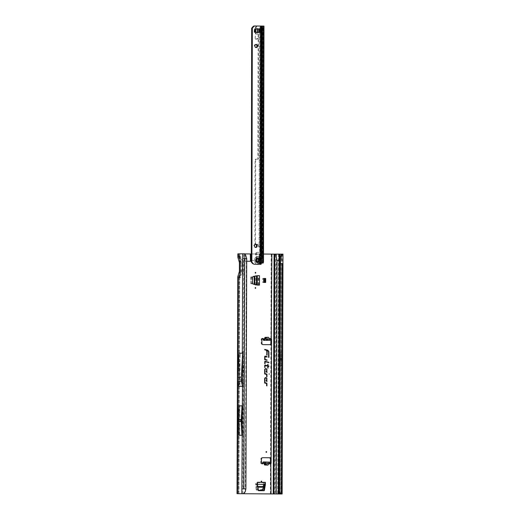 <?xml version="1.0" encoding="UTF-8"?>
<svg xmlns="http://www.w3.org/2000/svg" width="520" height="520" viewBox="0 0 520 520"><rect width="100%" height="100%" fill="white"/><g stroke="black" fill="none" stroke-linecap="round" stroke-linejoin="round"><path stroke-width="0.39" stroke-dasharray="2.6 1.95" d="M262.646 457.697L262.139 457.691A1.599 1.339 89.6 0 0 260.793 459.277L260.78 462.904A1.001 0.839 89.6 0 0 261.95 463.827M270.868 462.163L269.126 462.469L269.009 463.632A1.001 0.839 89.6 0 0 269.971 463.892M270.406 463.372A1.001 0.839 89.6 0 0 270.471 462.982L270.471 462.137M240.63 420.959L240.63 420.16L240.63 420.959M240.78 379.938L240.409 380.237L240.416 379.632L240.78 379.938M257.81 258.226A2.178 1.82 89.6 0 0 257.79 258.226A2.178 1.82 89.6 0 0 255.983 260.403A2.178 1.82 89.6 0 0 257.797 262.581A2.178 1.82 89.6 0 0 257.816 262.581A2.178 1.82 89.6 0 0 259.623 260.403A2.178 1.82 89.6 0 0 257.81 258.226M257.14 262.587A2.178 1.82 -90.4 0 1 255.327 260.403A2.178 1.82 -90.4 0 1 257.127 258.226A2.178 1.82 -90.4 0 1 257.153 258.226A2.178 1.82 -90.4 0 1 258.967 260.409A2.178 1.82 -90.4 0 1 257.159 262.587A2.178 1.82 -90.4 0 1 257.14 262.587M264.914 356.226A0.481 0.403 89.6 0 0 264.622 356.681L264.615 359.678M264.894 361.394A0.481 0.403 89.6 0 0 264.608 361.855L264.68 363.597M281.736 358.527L281.625 359.275L281.522 358.527L282.581 358.521A1.599 1.339 89.6 0 0 282.581 358.449L282.575 359.294A1.599 1.339 89.6 0 0 282.581 359.223L282.581 358.521M257.491 484.627L256.828 484.634L256.841 482.274L256.483 482.677A1.599 0.878 90.5 0 0 255.6 484.237L256.262 484.237L257.12 490.288L256.152 489.613L255.6 484.237M256.828 484.634A0.403 0.332 89.6 0 0 256.834 484.712L257.498 484.712M258.479 490.36L257.822 490.36L256.834 484.712M257.822 490.36A0.403 0.332 89.6 0 0 258.147 490.678L258.804 490.678M264.011 490.718L263.354 490.724A0.403 0.332 89.6 0 0 263.361 490.724L258.147 490.678M264.017 490.718L263.361 490.724A0.403 0.332 89.6 0 0 263.432 490.711M264.147 484.302L263.484 484.302A1.599 0.878 90.5 0 1 264.368 482.742L264.726 482.339L264.719 483.886M265.038 278.46L265.018 282.458L262.697 282.438L262.711 278.44L265.038 278.46L264.505 278.467L264.485 282.445L265.681 282.451M257.511 275.672L251.108 277.251L251.102 276.789L255.892 275.697L258.83 275.691L256.854 275.678A0.403 0.332 89.6 0 0 256.789 275.685L257.445 275.678M252.733 276.842L256.789 275.685M252.07 276.848A0.403 0.332 89.6 0 0 251.81 277.238L252.467 277.231M252.441 283.459L251.784 283.465L251.81 277.238M251.784 283.465A0.403 0.332 89.6 0 0 252.05 283.861L252.707 283.855M257.413 285.096L252.05 283.861M256.757 285.103A0.403 0.332 89.6 0 0 256.828 285.11L257.485 285.103M259.454 285.123L256.828 285.11M267.274 338.052L268.6 340.288L269.087 340.288L267.274 338.052L264.94 338.104L264.628 338.929L262.795 338.969M262.373 338.494A1.001 0.839 89.6 0 0 261.216 339.411L261.203 343.031A1.599 1.339 89.6 0 0 262.529 344.643L269.548 344.695A1.599 1.339 89.6 0 0 269.698 344.688M269.568 463.379L269.601 462.176L268.177 462.124L266.838 464.36L264.498 464.269L264.199 463.444L264.856 461.994L263.25 461.929M239.798 271.655L239.493 271.278L240.584 270.771L242.405 270.601L242.398 273.676L237.828 276.614M237.9 257.471L242.444 260.494L242.431 263.562L240.611 263.347L239.519 262.776L239.831 262.379M274.944 493.981L275.782 254.124L237.861 253.844M270.901 340.262L270.901 339.488A1.001 0.839 89.6 0 0 270.822 339.047M270.387 338.559A1.001 0.839 89.6 0 0 269.445 338.812L269.555 339.969L270.03 340.256L271.173 340.243L271.154 339.047M263.517 254.053L251.212 253.955M251.212 254.989L251.57 253.955M246.701 261.242L245.102 261.228L244.719 254.059M244.569 253.897L244.036 253.897L244.829 259.512M244.036 253.897L239.064 253.851L239.311 257.289L240.851 256.731L240.675 262.567L243.094 263.296L243.1 260.253L239.766 258.362L241.768 263.139L241.735 270.985L240.643 271.499L240.78 277.316L239.245 276.783L238.485 493.695M243.055 273.904L243.067 270.861L241.735 270.985L239.707 275.743L243.055 273.904M269.087 340.288L265.278 340.366L264.628 338.929M270.101 338.812L267.611 338.858M268.177 462.124L264.856 461.994M238.667 435.286L238.771 405.847M238.849 386.38L238.966 353.184M239.922 384.066L240 363.097L239.122 377.15L240.338 353.223L243.237 353.204L242.014 377.13L239.122 377.15L239.103 381.147L242.002 381.128L243.119 386.204L240.221 386.23L239.011 381.134L240 363.097M243.119 386.204L243.568 384.631L243.653 360.295L243.237 353.204M245.901 488.872L242.853 488.872L243.217 386.106M245.349 491.394L246.331 258.622L243.659 258.609L243.678 253.812L239.323 253.844M242.918 405.866L242.164 421.506L242.821 435.234L242.918 405.866L239.85 405.886L239.096 419.607L239.746 435.26L239.85 405.886M242.821 435.234L239.746 435.26M240.338 353.223L240.162 354.841M280.417 365.677L280.488 352.085L280.417 365.677L280.67 359.307A1.599 1.339 89.6 0 0 280.677 359.236L280.677 358.534A1.599 1.339 89.6 0 0 280.677 358.462L280.462 352.085L282.341 352.072L282.321 365.664M279.994 494L280.442 365.677L282.295 365.664L281.846 493.987M245.102 254.469L246.194 256.425L246.331 258.622L246.708 258.615M238.947 493.695L239.707 275.743L239.245 276.783L238.986 276.49L240.604 271.538L240.636 262.509M244.484 253.812L243.678 253.812M239.785 253.858L239.766 258.362L239.311 257.289L239.05 257.589L240.636 262.522M275.782 254.124L276.51 254.131L275.678 493.981M282.978 254.131L276.51 254.131M281.288 365.632L281.541 359.262A1.599 1.339 89.6 0 0 281.548 359.19L281.548 358.54A1.599 1.339 89.6 0 0 281.548 358.469L281.339 352.092L281.288 365.632L279.448 365.644L279.702 359.275A1.599 1.339 89.6 0 0 279.702 359.203L279.702 358.553A1.599 1.339 89.6 0 0 279.702 358.481L279.494 352.105L279.448 365.644M281.339 352.092L279.494 352.105M282.685 254.131L282.386 263.712M281.684 254.124L281.651 263.718L279.604 263.692M280.846 493.974L281.567 263.712L280.761 493.974M240.799 271.681L240.832 262.366M246.194 256.425L246.168 256.081L246.194 256.425M245.375 491.069L244.4 492.875M244.732 258.187L244.641 253.981M282.653 263.725L282.373 352.072M280.462 352.085L280.833 254.144M267.469 350.545A2.23 1.866 -90.4 0 1 268.528 352.573L268.593 357.351M266.656 350.506L266.721 355.056M265.252 377.754A1.339 1.118 89.6 0 0 264.543 378.989L264.608 382.987M266.175 380.445L266.78 381.446M266.078 378.053A1.066 0.891 -90.4 0 1 266.558 379.009L266.552 380.881M266.468 383.487L266.617 385.762M265.284 368.68A1.339 1.118 89.6 0 0 264.576 369.915L264.641 373.913M266.208 371.371L266.812 372.372M266.11 368.979A1.066 0.891 -90.4 0 1 266.591 369.935L266.584 371.807M266.5 374.413L266.643 376.688M264.882 365.151A0.481 0.403 89.6 0 0 264.596 365.612L264.667 367.406M267.728 364.462L267.644 365.82M267.644 366.1L267.716 368.05M243.568 384.631L242.775 381.056L242.002 381.128L242.014 377.13L242.788 377.143L243.653 360.295M242.171 419.588L239.096 419.607M242.164 421.506L239.089 421.525M269.666 463.625L267.176 463.56M269.503 463.424L269.126 462.469M266.325 462L264.498 464.269M268.658 462.098L266.838 464.36M268.203 464.769L268.736 463.496L268.457 464.457M268.151 464.834L268.736 463.496L269.146 463.606M269.932 339.007L269.555 339.969M270.003 339.053L270.03 340.256L268.6 340.288M266.747 340.347L264.94 338.104M268.892 337.942L269.172 338.923L268.651 337.643M255.931 285.123L250.77 283.556L250.79 277.18M255.892 275.697L256.627 275.685L255.892 275.697M250.77 283.556L251.108 277.251M251.082 283.471L256.588 285.116M255.859 285.11L256.522 284.863M263.62 282.438L265.018 282.458M262.697 282.438L263.556 282.451L263.569 278.454L264.505 278.467M262.711 278.44L263.569 278.454M263.556 282.451L264.492 282.464M257.498 482.268A1.599 0.878 90.5 0 1 256.834 483.821A1.599 0.878 90.5 0 1 256.614 483.873L256.262 484.237M263.484 484.302L262.139 489.665L256.152 489.613L257.12 490.288L258.472 490.301M257.491 484.328L255.606 484.322M257.784 261.872L257.66 262.119A0.722 0.605 -90.4 0 1 257.296 262.45A2.054 1.716 -90.4 0 1 256.978 262.45A0.722 0.605 -90.4 0 1 256.62 262.113L256.269 261.697L256.724 261.859L256.016 262.054L256.639 262.171L256.016 262.054A2.236 1.872 89.6 0 1 255.639 261.489A2.236 1.872 89.6 0 1 255.444 260.858L255.431 260.845A2.126 1.774 89.6 0 0 255.613 261.43A2.126 1.774 89.6 0 0 255.97 261.969L255.983 261.918A2.054 1.716 -90.4 0 1 255.463 260.825L255.645 260.078A0.722 0.605 -90.4 0 1 255.587 259.538A2.054 1.716 -90.4 0 1 255.749 259.207A0.722 0.605 -90.4 0 1 256.172 259.006L256.627 258.447A2.054 1.716 -90.4 0 1 257.153 258.356A2.054 1.716 -90.4 0 1 257.673 258.453L258.128 259.019A0.722 0.605 -90.4 0 1 258.55 259.233A2.054 1.716 -90.4 0 1 258.707 259.558A0.722 0.605 -90.4 0 1 258.648 260.104L258.824 260.858A2.054 1.716 -90.4 0 1 258.291 261.937L258.622 262.074A2.236 1.872 89.6 0 0 258.993 261.534A2.236 1.872 89.6 0 0 259.2 260.891L259.084 260.891A2.23 1.859 -90.4 0 1 258.512 262.067L258.525 262.067A2.236 1.872 89.6 0 0 259.116 260.891L259.181 260.891A2.236 1.872 -90.4 0 1 258.603 262.074L258.96 262.19A2.256 1.885 89.6 0 0 259.668 260.728L259.422 260.182A0.878 0.734 89.6 0 0 258.784 258.856L258.518 258.317L257.719 258.388L258.518 258.317A2.256 1.885 89.6 0 0 257.81 258.147A2.256 1.885 89.6 0 0 257.101 258.303L256.704 258.278A2.23 1.859 -90.4 0 1 257.276 258.18A2.236 1.872 89.6 0 0 256.724 258.271L256.789 258.271A2.236 1.872 -90.4 0 1 257.342 258.167A2.236 1.872 -90.4 0 1 257.361 258.167A2.236 1.872 89.6 0 0 256.808 258.271L257.205 258.323A2.178 1.82 -90.4 0 1 257.764 258.226A2.178 1.82 -90.4 0 1 257.985 258.245A2.178 1.82 -90.4 0 1 258.317 258.336L257.719 258.388A2.126 1.774 89.6 0 0 257.173 258.284A2.126 1.774 89.6 0 0 256.633 258.382L256.666 258.577M257.842 264.401A3.998 3.341 89.6 0 0 261.144 260.397A3.998 3.341 89.6 0 0 257.816 256.406A3.998 3.341 89.6 0 0 257.777 256.406A3.998 3.341 89.6 0 0 254.488 259.922A3.998 3.341 89.6 0 0 256.997 264.277A3.998 3.341 89.6 0 1 254.508 259.922A3.998 3.341 89.6 0 1 257.797 256.406L257.797 256.406A3.998 3.341 89.6 0 1 257.842 256.406A3.998 3.341 89.6 0 1 259.701 257.101A3.998 3.341 89.6 0 1 259.747 263.679C261.664 261.469 261.644 259.279 259.701 257.101M258.615 264.29A3.998 3.341 89.6 0 0 259.747 263.679M259.428 261.267A1.8 1.502 -90.4 0 1 259.389 261.346L259.181 261.423A0.637 0.533 89.6 0 0 258.505 261.69L258.394 261.924A0.403 0.332 -90.4 0 1 257.816 261.918L257.706 261.683A0.637 0.533 89.6 0 0 257.03 261.411L256.822 261.326A1.8 1.502 -90.4 0 1 256.789 261.248L256.834 260.995A0.637 0.533 89.6 0 0 256.978 260.163L256.867 259.928A0.403 0.332 -90.4 0 1 257.159 259.331L257.387 259.337A0.637 0.533 89.6 0 0 257.92 258.778L258.07 258.603A1.8 1.502 -90.4 0 1 258.154 258.603L258.317 258.778A0.637 0.533 89.6 0 0 258.843 259.344L259.07 259.35A0.403 0.332 -90.4 0 1 259.356 259.948L259.246 260.182A0.637 0.533 89.6 0 0 259.382 261.014L258.739 261.255A1.755 1.469 -90.4 0 1 258.7 261.333L258.538 261.391A0.683 0.572 89.6 0 0 257.816 261.671L258.394 261.924M257.361 262.529L256.978 262.45L257.361 262.529A0.799 0.67 89.6 0 0 257.764 262.164L258.329 262.158A0.799 0.67 -90.4 0 1 257.173 262.151L256.88 261.775L256.607 262.151L257.192 262.151L256.88 261.775L256.308 261.781L256.607 262.151A0.799 0.67 89.6 0 0 257.003 262.529L257.003 262.529A2.126 1.774 89.6 0 0 257.322 262.522L256.62 262.113M255.743 259.149L255.723 259.168A2.126 1.774 89.6 0 0 255.6 259.402A2.126 1.774 89.6 0 0 255.561 259.506L256.211 258.921A0.799 0.67 89.6 0 0 255.743 259.149M258.648 260.104L258.745 260.143A0.799 0.67 89.6 0 0 258.817 259.538L258.784 259.532A2.126 1.774 89.6 0 0 258.622 259.194L258.622 259.194A0.799 0.67 89.6 0 0 258.173 258.94L258.745 258.934A0.799 0.67 -90.4 0 1 259.317 260.137L258.622 260.397L259.422 260.182M257.92 258.778L257.419 258.648A1.755 1.469 -90.4 0 1 257.491 258.648L257.426 258.772A1.638 1.365 89.6 0 0 257.361 258.765L257.329 258.804A0.799 0.67 -90.4 0 1 256.659 259.5L256.373 260.091A0.799 0.67 -90.4 0 1 256.191 261.131L256.185 261.177A1.638 1.365 89.6 0 0 256.217 261.248L256.191 261.313A1.755 1.469 -90.4 0 1 256.159 261.235L256.197 261.034A0.683 0.572 89.6 0 0 256.347 260.15L256.477 259.382L257.159 259.331M257.101 258.303L256.828 258.837A0.878 0.734 89.6 0 0 256.191 260.156L256.191 260.721L255.522 260.858A2.236 1.872 -90.4 0 0 256.094 262.054L256.113 262.054A2.236 1.872 89.6 0 1 255.749 261.508A2.236 1.872 89.6 0 1 255.547 260.858L256.029 260.754L255.508 260.767M258.707 260.832L258.901 260.871A2.126 1.774 89.6 0 1 258.356 261.989L258.798 261.878L258.219 261.827M256.62 261.995L255.938 260.702A2.256 1.885 89.6 0 0 256.639 262.171L256.822 261.911M256.529 262.002L256.536 262.002A2.178 1.82 -90.4 0 1 256.178 261.476A2.178 1.82 -90.4 0 1 255.977 260.845L255.983 260.845M257.849 258.291L257.868 258.278A2.236 1.872 89.6 0 0 257.296 258.167A2.236 1.872 89.6 0 0 257.27 258.167A2.23 1.859 -90.4 0 1 257.849 258.291L257.849 258.291M257.075 258.843L256.217 258.921L257.03 258.921L257.212 258.323L257.985 258.245L257.368 258.167A2.236 1.872 -90.4 0 1 257.94 258.278A2.236 1.872 89.6 0 0 257.608 258.187A2.236 1.872 89.6 0 0 257.381 258.167L256.678 258.303L257.166 258.427M255.645 260.078L256.328 260.364L255.619 260.111L255.567 259.512A0.799 0.67 89.6 0 0 255.632 260.117L255.639 261.489M255.899 44.447A1.599 1.339 89.6 0 0 254.241 46.001A1.599 1.339 89.6 0 0 255.918 47.548M255.489 244.328A1.599 1.339 89.6 0 0 253.832 245.882A1.599 1.339 89.6 0 0 255.508 247.429M260.344 256.002L261.034 255.905M261.385 263.263L260.208 263.263L260.429 248.319L259.877 248.19L260.338 248.443L259.877 248.43L259.864 255.905A2.002 0.403 -90 0 1 260.046 256.165M255.08 29.049A7.995 6.682 89.6 0 0 256.197 28.802A1.599 1.339 -90.4 0 1 256.477 28.749A7.436 6.214 -90.4 0 1 256.783 28.737A7.436 6.214 -90.4 0 1 256.854 28.737A7.436 6.214 -90.4 0 1 257.114 28.749M260.565 262.652L260.942 263.055L260.189 262.652L259.07 263.075L259.09 252.363L260.117 252.363L257.14 252.35A1.8 1.567 89.5 0 0 255.567 254.137L255.567 254.631A0.799 0.696 89.5 0 0 255.587 254.839L257.355 262.47L258.362 263.062L260.565 262.652L259.961 262.685L260.462 262.509L261.209 254.52L261.995 254.514L262.002 258.128M261.976 259.09L262.197 258.089A0.598 0.332 90.3 0 1 261.983 258.135M262.236 258.076L262.932 26.085L263.985 26.078M261.606 257.543C261.404 258.258 261.183 258.258 260.942 257.55C261.144 256.834 261.365 256.834 261.606 257.543L261.287 258.147L262.048 258.147M260.208 263.263L260.137 263.608A2.398 0.488 -90 0 1 259.844 264.284L261.021 264.284M260.046 259.63A2.002 0.403 -90 0 1 259.851 259.903L260.338 259.786M256.016 39.26L259.07 38.044L255.964 39.026A0.663 0.552 -90.4 0 1 255.268 38.383L255.268 36.004L255.06 38.376A0.903 0.76 89.6 0 0 256.016 39.26L259.161 38.298L256.048 39.026A0.663 0.552 -90.4 0 1 255.353 38.383L255.268 36.004M254.839 29.075L254.176 29.081L254.839 29.049M254.169 32.318L255.073 32.325A7.995 6.682 89.6 0 1 256.191 32.585A1.599 1.339 -90.4 0 0 256.471 32.643A7.436 6.214 -90.4 0 0 256.913 32.656A7.436 6.214 -90.4 0 0 257.218 32.643A1.599 1.339 -90.4 0 0 257.238 32.643M260.175 32.351L258.615 32.344M254.833 32.273L254.169 32.279L254.176 29.081L260.182 29.107M259.753 264.297L259.851 260.52L251.199 260.436M255.918 29.016L256.204 27.268A2.398 2.093 89.5 0 1 258.017 26.078L254.352 26.006M260.163 26.039L259.688 256.009A2.002 1.67 89.6 0 0 258.557 257.894A2.002 1.67 89.6 0 0 259.682 259.792L259.578 264.297M261.027 259.903L259.851 259.903L259.851 260.52M262.373 263.048L263.497 262.476L263.257 254.508L262.464 254.508M262.574 262.632L263.471 262.659M262.717 26.078L262.249 254.501L262.483 262.997L263.263 262.639M257.14 252.35L259.682 252.356L259.675 254.501L260.202 254.514L260.436 263.055L260.942 263.055M261.007 263.075L260.507 263.068M260.942 257.55L261.261 256.945L262.061 256.952M261.242 249.529L260.24 249.522A0.799 0.442 90.3 0 0 260.214 249.262L261.216 249.269A0.799 0.442 90.3 0 1 261.242 249.529L261.235 251.563A0.799 0.442 90.3 0 1 261.209 251.823L260.208 251.817L259.935 252.356M258.017 26.078L262.932 26.085M259.942 262.743L259.259 263.075L259.942 262.743M260.117 252.363L261.209 251.823L261.209 254.52M262.204 257.01L262.672 26.085M261.983 256.964L262.457 26.091L261.995 254.514M262.197 259.09L262.197 258.089M260.644 263.036L261.476 263.042M262.62 262.659L262.561 263.048M262.62 262.724L263.464 262.724M260.312 259.506L260.793 254.423L262.249 254.501L262.659 26.072L263.484 26.072M258.362 263.062L259.422 263.068M255.359 36.004L255.151 38.376A0.903 0.76 89.6 0 0 256.1 39.26M255.73 32.318L255.073 32.325M254.839 29.036L254.176 29.042M260.24 249.522L260.234 251.556A0.799 0.442 90.3 0 1 260.208 251.817L260.202 254.514L262.249 254.501M260.669 26.091L260.189 249.061L261.111 249.067L259.103 247.273L259.688 247.273L259.896 247.949M261.677 26.098L261.111 249.067M260.189 249.061L259.883 247.936M257.725 252.343A1.8 1.567 89.5 0 0 256.152 254.137L257.706 262.47M258.024 263.068A0.799 0.696 -90.5 0 1 257.355 262.47M259.558 256.678L259.675 254.501L256.152 254.378M255.918 27.82L255.333 27.827L255.333 29.049M255.911 32.344L255.911 33.475L255.32 33.481L255.333 29.081M255.911 32.305L255.918 29.101M255.32 33.481L255.417 33.67A0.799 0.696 89.5 0 0 256.016 34.073L258.349 34.073A0.403 0.351 -90.5 0 1 258.694 34.476L258.44 158.802A0.403 0.351 -90.5 0 1 258.089 159.198L256.347 159.191A0.799 0.696 89.5 0 0 255.743 159.588L255.158 159.595A0.799 0.696 89.5 0 1 255.762 159.198L257.504 159.204A0.403 0.351 89.5 0 0 257.855 158.808L258.44 158.802M255.911 33.475L256.002 33.663A0.799 0.696 89.5 0 0 256.607 34.066L258.349 34.073M258.694 34.476L258.108 34.483A0.403 0.351 89.5 0 0 257.764 34.08M258.108 34.483L257.855 158.808M255.651 159.77L255.476 243.458L254.891 243.464L255.06 159.776M254.891 243.464L255.034 243.744A1.203 1.047 89.5 0 0 255.938 244.348L256.964 244.355A0.799 0.696 -90.5 0 1 257.536 244.699L259.103 247.273L259.558 26.098L260.143 26.091L259.688 247.273L258.128 244.692A0.799 0.696 -90.5 0 0 257.556 244.348L256.522 244.342A1.203 1.047 89.5 0 1 255.619 243.737L255.476 243.458M257.426 26.085A2.398 2.093 89.5 0 0 255.613 27.274L255.333 27.827M260.429 248.319L260.793 26.059L261.969 26.059M260.019 248.306L260.332 26.039L261.508 26.046M270.361 493.974L270.471 462.982L270.849 462.982M264.726 482.339L256.841 482.274M258.798 285.123L258.83 275.691M270.887 343.109L270.485 459.362M264.199 463.444L262.36 463.372M238.29 493.721L239.05 275.516M242.405 270.601L242.431 263.562M239.109 258.603L239.122 253.864M271.2 254.124L270.901 339.488L271.284 339.482M269.601 338.819L269.172 338.923L268.593 337.571M243.067 270.861L243.094 263.296M265.278 340.366L263.679 340.399M261.216 339.411L261.872 339.404M237.874 381.959L237.9 373.984M239.278 377.169L239.265 381.075M242.775 381.056L242.788 377.143M244.303 258.609L243.497 488.872M243.328 353.672L243.659 258.609M242.84 493.668L242.853 488.872M279 492.174L279.806 261.553M280.677 359.236L281.522 359.229M281.73 359.229L282.581 359.223M280.67 359.307L282.575 359.294M280.677 358.534L281.522 358.527M280.677 358.462L282.581 358.449M275.074 254.131L274.242 493.987M278.531 254.144L277.693 493.994M240.643 271.499L240.675 262.567M239.493 271.278L239.519 262.776M240.584 270.771L240.611 263.347M244.959 254.319L245.102 261.228M281.548 359.19L279.702 359.203M281.541 359.262L279.702 359.275M281.548 358.54L279.702 358.553M281.548 358.469L279.702 358.481M260.793 459.277L261.456 459.277M260.78 462.904L261.443 462.897M270.751 462.169L270.719 463.365M262.529 344.643L263.192 344.637M261.203 343.031L261.859 343.025M258.245 285.123L258.278 275.691M258.108 285.123L258.141 275.691M255.762 285.084L255.794 275.724M254.059 284.603L254.092 276.172M253.91 284.564L253.942 276.204M264.505 482.742L256.62 482.677M264.368 482.742L256.483 482.677M263.458 484.51L255.639 484.451M263.192 486.7L256.146 486.642M263.153 486.863L256.165 486.804M261.755 489.964L262.314 490.328M257.927 487.182L256.854 487.175M257.81 486.519L256.776 486.512M262.697 490.029L262.139 489.665M263.478 484.387L264.141 484.38M258.525 260.351L259.538 260.877A2.178 1.82 -90.4 0 1 259.324 261.502A2.178 1.82 -90.4 0 1 258.973 262.022L258.869 262.015M256.061 261.814L256.497 261.859M256.217 261.248L256.256 261.267A0.799 0.67 -90.4 0 1 257.094 261.606L257.667 261.612A0.799 0.67 -90.4 0 1 258.512 261.281L259.24 261.443M258.512 261.281L258.55 261.267A1.638 1.365 89.6 0 0 258.583 261.196L258.577 261.151A0.799 0.67 -90.4 0 1 258.401 260.104L258.122 259.512A0.799 0.67 -90.4 0 1 257.459 258.804L257.426 258.772M257.094 261.606L257.075 261.664A0.683 0.572 89.6 0 0 256.36 261.372L256.822 261.326M258.102 263.647A3.25 2.717 89.6 0 0 260.825 260.423A3.25 2.717 89.6 0 0 258.122 257.153A3.25 2.717 89.6 0 0 255.398 260.377A3.25 2.717 89.6 0 0 258.102 263.647M257.205 262.555L257.757 262.555A0.799 0.67 -90.4 0 1 257.751 262.555L257.159 262.19A0.878 0.734 89.6 0 0 258.433 262.197M256.172 259.006L256.217 258.921A0.799 0.67 89.6 0 0 256.211 258.921L256.776 258.921A0.799 0.67 -90.4 0 1 256.789 258.921L256.828 258.837M256.308 260.403L256.204 260.111A0.799 0.67 -90.4 0 1 256.776 258.921L256.191 260.156M258.843 259.344L258.187 259.396L259.356 259.948M258.518 259.87L258.55 260.163A0.683 0.572 89.6 0 0 258.7 261.053L258.583 261.196M259.246 260.182L258.401 260.104M257.212 261.839L257.706 261.683M256.432 259.5L256.724 259.382A0.683 0.572 89.6 0 0 257.289 258.784L257.329 258.804M257.387 259.337L256.659 259.5M256.262 259.857L256.867 259.928M258.343 259.512L259.07 259.35M258.505 261.69L257.667 261.612M256.978 260.163L256.217 259.909L257.14 259.331M258.317 258.778L257.621 258.791A0.683 0.572 89.6 0 0 258.187 259.396L258.122 259.512M258.154 258.603L257.459 258.804M257.419 259.331L256.763 259.382L257.361 258.765M256.834 260.995L256.178 261.04L256.373 260.091M256.789 261.248L256.191 261.131M257.03 261.411L256.256 261.267M259.389 261.346L258.55 261.267M259.382 261.014L258.577 261.151M258.128 259.019L258.784 258.856M257.66 262.119L258.557 261.95M257.199 258.628L256.412 259.006M257.887 259.019L257.634 258.583M256.185 261.177L256.958 261.423M258.089 262.119L257.166 261.892L256.607 261.32L257.264 261.358M255.58 260.806L255.769 260.332M259.519 32.312L259.526 29.114M263.725 26.085L263.257 254.508M260.475 263.062L260.975 263.068M261.482 263.036L261.111 263.036M262.087 26.059L261.261 26.065L260.793 254.423M254.404 32.292L254.41 29.094M257.68 32.312L257.686 29.114M259.149 32.312L259.155 29.114M254.352 32.279L254.358 29.081M256.847 32.578L256.191 32.585M257.127 32.637L256.471 32.643M257.133 28.743L256.477 28.749M256.861 28.802L256.197 28.802M261.313 263.608L260.137 263.608M261.235 251.563L260.234 251.556M255.567 254.137L256.152 254.137M255.567 254.631L256.146 254.631M255.587 254.839L256.165 254.833M256.002 33.663L255.417 33.67M256.607 34.066L256.016 34.073M256.347 159.191L255.762 159.198M255.743 159.588L255.158 159.595M255.034 243.744L255.619 243.737M255.938 244.348L256.522 244.342M256.964 244.355L257.556 244.348M257.536 244.699L258.128 244.692M256.204 27.268L255.613 27.274M262.346 263.048L262.19 254.488M259.214 263.068L259.435 258.895M261.625 463.912L262.281 463.905M269.646 463.976L270.303 463.97M240.487 420.257L240.487 420.856M240.416 379.632L240.409 380.237M257.127 258.226L257.79 258.226M262.041 338.416L262.697 338.41M270.062 338.481L270.719 338.475M238.225 493.701L238.986 276.49M239.05 257.589L239.064 253.851M281.775 254.124L280.937 493.974M246.168 256.094L246.019 255.613L246.168 256.094M281.483 358.572L281.483 359.177M257.159 262.587L257.816 262.581M255.957 275.685L256.62 275.685M256.99 490.256L256.302 489.892M255.567 44.402L256.23 44.395M255.158 244.283L255.821 244.276M263.497 262.47L262.606 262.47M262.034 255.639L262.502 26.091M262.62 262.561L262.782 26.072M257.569 32.649L256.913 32.656M257.439 28.737L256.783 28.737M257.12 252.35L257.706 252.343M256.341 159.191L255.756 159.198M257.992 26.078L257.4 26.085M255.183 247.481L255.84 247.475M255.593 47.6L256.25 47.593"/><path stroke-width="0.78" d="M261.443 481.104A0.403 0.332 89.6 0 0 261.443 481.904A0.403 0.332 89.6 0 0 261.443 481.104M255.437 287.567A0.403 0.332 89.6 0 0 255.431 288.366A0.403 0.332 89.6 0 0 255.437 287.567M255.489 272.376A0.403 0.332 89.6 0 0 255.489 273.175A0.403 0.332 89.6 0 0 255.489 272.376M266.383 350.233A0.403 0.332 89.6 0 0 266.734 350.818L267.053 355.173L267.183 350.441A2.165 1.814 -90.4 0 1 267.521 350.571A2.165 1.814 -90.4 0 1 268.606 352.573L268.593 357.383L268.925 357.468L268.944 352.573A2.568 2.145 89.6 0 0 267.254 350.051L264.726 349.388L264.726 349.798L266.669 350.279L266.734 350.818M271.173 340.243L263.679 340.399L262.795 338.969A1.001 0.839 89.6 0 0 262.373 338.494M267.358 339.144L263.452 338.962A1.001 0.839 89.6 0 0 261.872 339.404L261.859 343.025A1.599 1.339 89.6 0 0 263.192 344.637L270.205 344.695A1.599 1.339 89.6 0 0 271.55 343.103L271.564 339.482A1.001 0.839 89.6 0 0 270.101 338.812L271.271 339.047L267.358 339.144M268.457 464.457L269.269 463.353L266 463.229L264.739 464.796L268.002 464.925L269.315 463.372M266.325 451.562A0.403 0.332 89.6 0 0 266.325 452.361A0.403 0.332 89.6 0 0 266.325 451.562M261.95 463.827A1.001 0.839 89.6 0 0 262.36 463.372L265.467 463.138L270.842 463.359L269.666 463.625A1.001 0.839 89.6 0 0 271.128 462.976L271.141 459.355A1.599 1.339 89.6 0 0 269.808 457.743L262.795 457.685A1.599 1.339 89.6 0 0 261.456 459.277L261.443 462.897A1.001 0.839 89.6 0 0 263.016 463.365L264.134 463.307L264.673 464.997L266.078 463.184L263.224 463.125L263.25 461.929L270.868 462.163L270.842 463.359M269.971 463.892A1.001 0.839 89.6 0 0 270.406 463.372M269.165 374.27L269.172 373.782L269.165 374.27M265.161 356.142A0.546 0.455 89.6 0 0 264.7 356.681L264.693 359.723L267.039 360.341L267.039 359.931L265.025 359.404L265.038 356.681L267.046 357.032L267.053 356.623L265.252 356.154A0.546 0.455 89.6 0 0 265.161 356.142M264.693 359.697L266.851 360.262L264.843 359.457L264.849 356.681L266.864 356.954L265.109 356.219A0.481 0.403 89.6 0 0 264.914 356.226M265.142 361.309A0.546 0.455 89.6 0 0 264.687 361.849L265.012 363.714L265.161 361.712L268.905 362.7L268.911 362.291L265.233 361.322A0.546 0.455 89.6 0 0 265.142 361.309M264.68 363.597L265.044 361.654L268.723 362.615L265.089 361.387A0.481 0.403 89.6 0 0 264.894 361.394M265.005 365.612L267.722 366.145L268.047 368.166L268.053 366.236L268.892 366.457L268.899 366.048L268.053 365.826L268.06 364.449L267.728 364.364L267.722 365.736L265.219 365.079A0.546 0.455 89.6 0 0 264.673 365.612L264.999 367.523L264.992 365.404L267.722 366.145M263.432 490.711A0.403 0.332 89.6 0 0 263.686 490.412L264.342 490.406A0.403 0.332 -90.4 0 1 264.011 490.718L258.804 490.678A0.403 0.332 -90.4 0 1 258.479 490.36L257.498 484.712A0.403 0.332 -90.4 0 1 257.491 484.627L257.498 482.268L265.382 482.332A1.599 0.878 90.5 0 1 264.719 483.886L264.713 484.692L265.375 484.692L265.382 482.332M265.375 484.692A0.403 0.332 -90.4 0 1 265.369 484.776L264.706 484.776L263.686 490.412M259.486 275.685L259.454 285.123L257.485 285.103A0.403 0.332 -90.4 0 1 257.413 285.096L252.707 283.855A0.403 0.332 -90.4 0 1 252.441 283.459L252.467 277.231A0.403 0.332 -90.4 0 1 252.733 276.842L257.445 275.678L259.486 275.685L257.439 275.678A0.403 0.332 -90.4 0 1 257.517 275.672L257.511 275.672M269.698 344.688A1.599 1.339 89.6 0 0 270.887 343.109L270.901 340.262M270.471 462.137L270.485 459.362A1.599 1.339 89.6 0 0 269.152 457.75L262.646 457.697M280.325 493.968L237.022 493.695L281.846 493.987L280.325 493.968L279.428 492.921L280.248 492.915L281.151 493.968M270.822 339.047A1.001 0.839 89.6 0 0 270.387 338.559M265.369 484.776L264.342 490.406M273.234 493.974L274.072 254.124L263.517 254.053M251.212 253.955L250.302 253.948L250.452 261.274L251.212 254.989M250.452 261.274L246.701 261.242M267 369.935A1.404 1.177 89.6 0 0 264.654 369.915L264.641 373.938L266.578 374.452L266.643 376.721L266.981 376.805L266.988 374.589A0.546 0.455 89.6 0 0 266.63 374.056L264.979 373.62L264.992 369.915A1.008 0.839 -90.4 0 1 266.669 369.935L266.663 371.651L266.214 371.131L266.208 371.683L266.994 372.587L266.819 369.935A1.339 1.118 89.6 0 0 265.284 368.68M266.975 379.009A1.404 1.177 89.6 0 0 264.622 378.989L264.608 383.012L266.552 383.526L266.611 385.794L266.949 385.879L266.955 383.663A0.546 0.455 89.6 0 0 266.597 383.13L264.947 382.694L264.959 378.989A1.008 0.839 -90.4 0 1 266.637 379.009L266.63 380.725L266.182 380.204L266.175 380.757L266.962 381.661L266.786 379.009A1.339 1.118 89.6 0 0 265.252 377.754M263.633 278.44L263.62 282.438L265.681 282.451L265.694 278.454L263.633 278.44L265.694 278.454M262.795 338.969L264.297 338.943L265.05 337.753L264.433 339.183L263.653 339.203L263.679 340.399M262.36 463.372L263.25 461.929M241.995 405.821L238.771 405.847L238.024 419.517A1.599 1.339 89.6 0 0 238.024 419.614L238.017 421.506A1.599 1.339 89.6 0 0 238.017 421.603L238.667 435.286L241.891 435.266L241.995 405.821L241.248 419.49A1.599 1.339 89.6 0 0 241.241 419.588L241.234 421.486A1.599 1.339 89.6 0 0 241.241 421.584L241.891 435.266M242.209 386.353L238.849 386.38L237.731 381.297L237.744 377.111L238.966 353.184L242.327 353.158L242.678 351.832L241.852 488.859L243.874 488.865L244.68 258.603L242.658 258.603L242.671 253.806L237.861 253.844L237.848 257.231L239.434 262.678L239.401 271.375L237.783 276.829L239.772 277.862L239.85 256.165L237.848 257.244M279.188 254.137L279.032 260.533L277.056 260.52L275.567 254.118L282.978 254.131L282.139 493.981M250.302 253.948L244.569 253.897M243.874 488.865L245.901 488.872L246.708 258.615L244.68 258.603M274.072 254.124L275.567 254.118M242.671 253.806L244.484 253.812L245.466 254.826L244.381 253.806M282.653 263.725L279.604 263.692L278.811 491.394L279.689 491.693A2.398 1.748 89.8 0 0 280.248 492.915M278.811 491.394L278.87 491.699A2.398 1.748 89.8 0 0 279.428 492.921M279.63 491.387L280.423 263.692L281.242 256.88L280.235 256.997L279.604 263.692M239.831 262.379L239.519 262.776L239.831 262.379M246.708 258.615L245.466 254.826M243.542 493.656L245.349 491.394L245.901 488.872M244.4 492.875L245.349 491.394M244.738 492.525L243.646 493.668M250.848 258.239L250.757 253.948M250.738 259.558L250.62 253.948M268.593 357.351L268.756 352.573A2.502 2.093 89.6 0 0 267.111 350.116L264.726 349.486M266.721 355.056L267.059 350.376A2.23 1.866 -90.4 0 1 267.41 350.512A2.23 1.866 -90.4 0 1 267.469 350.545M264.726 349.765L266.663 350.272M266.78 381.446L266.786 379.009M266.63 380.725L266.175 380.445M266.617 385.762L266.773 383.663A0.481 0.403 89.6 0 0 266.454 383.195L264.758 382.746L264.771 378.996A1.066 0.891 -90.4 0 1 266.078 378.053M264.608 382.987L266.468 383.487M266.812 372.372L266.819 369.935M266.663 371.651L266.208 371.371M266.643 376.688L266.799 374.589A0.481 0.403 89.6 0 0 266.487 374.121L264.791 373.672L264.803 369.922A1.066 0.891 -90.4 0 1 266.11 368.979M264.641 373.913L266.5 374.413M267.722 365.736L265.077 365.144A0.481 0.403 89.6 0 0 264.882 365.151M267.716 368.05L267.872 366.158L268.71 366.379L267.872 365.879L267.728 364.462M264.667 367.406L264.817 365.612M280.235 256.997L281.45 254.118M282.49 254.118L281.242 256.88M280.8 255.21L281.827 255.158M242.678 351.832L241.384 377.084L241.371 381.271L242.554 386.633M241.371 381.271L237.731 381.297M241.384 377.084L237.744 377.111M263.127 463.223L262.62 462.507M263.562 339.105L263.048 339.833M268.651 337.643L268.385 337.285L265.181 337.558L265.935 339.163L269.744 339.021M264.778 337.662L265.122 337.363L266.435 339.112L264.433 339.183L265.935 339.163M268.658 337.668L269.698 339.034L268.658 337.668M264.485 282.445L264.498 278.454M265.155 282.451L265.168 278.46M264.719 483.886A1.599 0.878 90.5 0 1 264.498 483.938L264.141 484.38L257.491 484.328M264.141 484.38L262.697 490.029L258.472 490.301M257.829 264.401L257.855 264.401A3.998 3.341 89.6 0 1 257.81 264.401A3.998 3.341 89.6 0 1 257.017 264.277A3.998 3.341 89.6 0 0 257.79 264.401A3.998 3.341 89.6 0 0 257.829 264.401A3.998 3.341 89.6 0 0 257.842 264.401A3.998 3.341 89.6 0 0 258.615 264.29M256.236 47.593A1.599 1.339 -90.4 0 1 256.243 44.395A1.599 1.339 -90.4 0 1 256.236 47.593M255.827 247.475A1.599 1.339 -90.4 0 1 255.833 244.276A1.599 1.339 -90.4 0 1 255.827 247.475M261.423 257.913A2.002 0.403 90 0 0 261.034 255.905L260.344 256.002A2.002 1.67 89.6 0 0 259.214 257.887A2.002 1.67 89.6 0 0 260.338 259.786L261.027 259.903A2.002 0.403 90 0 0 261.423 257.913M260.046 256.165A2.002 0.403 -90 0 1 260.247 257.913A2.002 0.403 -90 0 1 260.046 259.63M257.114 28.749A7.436 6.214 -90.4 0 1 257.225 28.756A1.599 1.339 -90.4 0 1 257.504 28.808A7.995 6.682 89.6 0 0 258.622 29.068L259.526 29.107M257.511 28.737A7.436 6.214 -90.4 0 1 257.887 28.749A1.599 1.339 -90.4 0 1 258.161 28.808A7.995 6.682 89.6 0 0 259.279 29.062L255.736 29.042A7.995 6.682 89.6 0 0 256.861 28.802A1.599 1.339 -90.4 0 1 257.133 28.743A7.436 6.214 -90.4 0 1 257.439 28.737A7.436 6.214 -90.4 0 1 257.511 28.737M251.856 262.034L253.103 263.549A2.398 2.002 -90.4 0 0 254.52 264.257L260.865 264.297L254.04 264.257L252.59 263.549L251.27 262.041L251.856 262.034L252.33 28.191L251.674 28.191L252.935 26.696A2.398 2.002 -90.4 0 1 254.332 26.006A2.398 2.002 -90.4 0 1 254.352 26.006L254.963 26M261.047 249.912L261.508 250.042L261.969 26.059L255.008 26A2.398 2.002 -90.4 0 1 255.008 26L254.332 26.006M251.27 262.041L251.674 28.191M255.918 47.548A1.599 1.339 89.6 0 0 255.899 44.447M255.508 247.429A1.599 1.339 89.6 0 0 255.489 244.328M254.839 29.049L255.736 29.042M259.272 32.344A7.995 6.682 89.6 0 0 258.154 32.585A1.599 1.339 -90.4 0 1 257.875 32.637A7.436 6.214 -90.4 0 1 257.569 32.649A7.436 6.214 -90.4 0 1 257.127 32.637A1.599 1.339 -90.4 0 1 256.847 32.578A7.995 6.682 89.6 0 0 255.73 32.318L258.615 32.344A7.995 6.682 89.6 0 0 257.498 32.591A1.599 1.339 -90.4 0 1 257.238 32.643M260.865 264.297L261.021 264.284A2.398 0.488 90 0 0 261.313 263.608L261.365 249.919M261.45 263.068L263.178 263.048L263.503 261.911M263.503 262.022L263.985 26.078L261.969 26.059M263.484 26.072L262.997 263.048L261.599 263.036L262.087 26.059M262.49 263.048L263.178 263.048M260.182 29.107L260.175 32.305L257.238 32.305L254.833 32.273L254.839 29.075M260.182 29.068L259.526 29.075M259.279 29.062L258.622 29.068M252.33 28.191L253.591 26.696A2.398 2.002 -90.4 0 1 254.989 26M266.773 340.353L266.753 339.151M270.849 462.982L271.024 493.974M265.122 337.363L268.385 337.285M268.736 337.571L268.892 337.942M270.101 338.812L269.601 338.819M271.856 254.118L271.284 339.482M269.666 463.625L269.146 463.606M267.937 465.127L264.673 464.997M264.336 464.692L264.004 463.157L265.499 463.171M270.887 343.109L271.55 343.103L271.141 459.355L270.485 459.362M266.078 463.184L269.341 463.313M242.327 353.158L242.658 258.603M238.31 256.724L238.322 253.838M237.484 493.688L237.874 381.959M237.9 373.984L238.238 277.329M241.839 493.656L241.852 488.859M279.084 257.381L278.258 493.994M278.993 493.994L279 492.174M279.806 261.553L279.832 254.137M273.942 493.974L274.775 254.118M276.244 493.974L277.056 260.52M281.587 493.968L282.386 263.712M278.87 491.699L279.689 491.693M244.953 253.903L244.959 254.319M238.017 421.603L241.241 421.584M238.017 421.506L241.234 421.486M238.024 419.614L241.241 419.588M238.024 419.517L241.248 419.49M269.152 457.75L269.808 457.743M270.511 462.137L270.478 463.34M265.499 461.942L265.467 463.138M264.381 461.916L264.349 463.119M263.855 340.399L263.829 339.203M264.349 340.392L264.329 339.196M267.397 340.34L267.371 339.144M270.933 340.256L270.913 339.06M266.513 339.157L269.776 339.079M257.238 285.051L257.27 275.724M254.228 284.258L254.254 276.464M254.82 284.414L254.846 276.322M256.522 284.863L256.555 275.899M257.108 285.012L257.14 275.756M263.712 487.227L257.927 487.182M263.868 486.571L257.81 486.519M257.887 28.749L257.225 28.756M261.508 26.046L261.047 249.789M254.52 264.257L254.04 264.257M253.103 263.549L252.59 263.549M262.373 263.048L262.88 263.055M255.6 32.292L255.606 29.094M257.238 32.305L257.244 29.107M258.713 32.305L258.719 29.107M255.547 32.285L255.554 29.088M257.875 32.637L257.264 32.643M258.154 32.585L257.498 32.591M258.161 28.808L257.504 28.808M253.591 26.696L252.935 26.696M260.332 264.29L260.338 259.786M260.344 256.002L260.819 26.032M261.027 259.903L261.021 264.284M261.047 250.029L261.034 255.905M259.435 258.895L259.558 256.678M237.022 493.695L237.783 276.842M268.158 464.834L269.451 463.326M271.297 340.249L271.271 339.047M268.6 337.578L269.887 339.072"/></g></svg>
